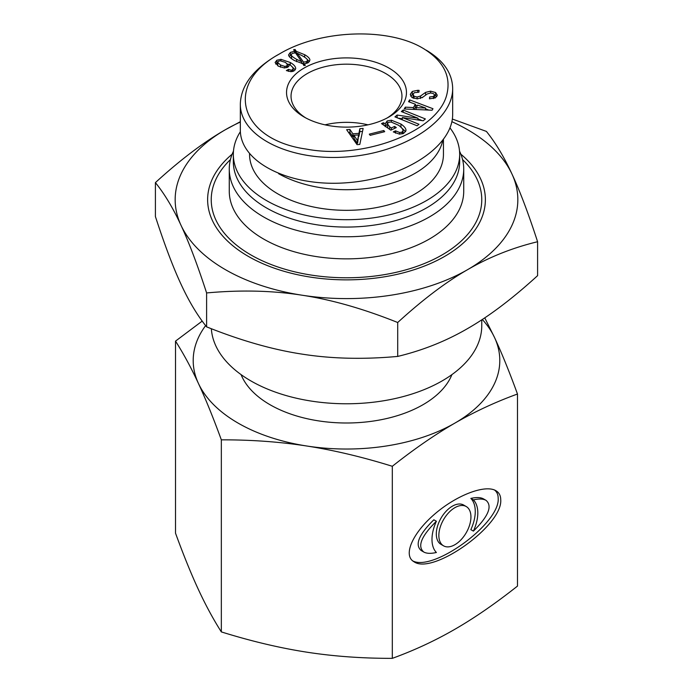 <?xml version="1.0" encoding="UTF-8"?>
<svg xmlns="http://www.w3.org/2000/svg" width="693" height="693" viewBox="0 0 693 693"><rect width="100%" height="100%" fill="white"/><g stroke="black" fill="none" stroke-linecap="round" stroke-linejoin="round"><path stroke-width="1.04" d="M443.442 139.648L443.442 154.366A96.942 55.968 180 0 1 346.5 210.334A96.942 55.968 180 0 1 249.558 154.366L249.558 153.881M325.026 124.844A55.457 32.017 180 0 1 367.974 124.844M278.603 173.692A96.942 55.968 0 0 0 378.447 186.59A96.942 55.968 0 0 0 442.706 140.627M305.752 117.914A55.457 32.017 180 0 1 291.043 96.197A55.457 32.017 180 0 1 325.277 66.615A55.457 32.017 180 0 1 385.715 73.553A55.457 32.017 180 0 1 401.957 96.197A55.457 32.017 180 0 1 387.248 117.914M277.659 62.396L280.5 64.986L284.797 66.415L286.633 65.991L287.456 64.77L285.629 62.448L280.223 60.811L278.395 61.235L277.659 62.396L277.841 65.87M287.456 64.77L287.456 67.386M288.461 69.369L291.121 70.166L292.403 69.846L293.13 68.789C293.13 67.593 291.727 66.043 288.92 64.137L289.18 65.263L287.916 67.152L284.347 67.949L278.395 66.199L275.095 62.5L276.836 60.23L280.96 59.329L290.298 62.5C293.893 64.579 295.694 66.641 295.694 68.685L294.049 70.903L291.025 71.7L286.356 70.591L288.461 69.369L288.461 71.396M291.64 66.277L295.27 69.898M287.197 63.851L288.92 64.692M275.693 64.051L277.659 62.786M288.92 64.137L288.92 66.225M293.13 68.789L293.13 71.336M303.508 62.067L306.523 61.694L307.536 60.369C307.536 59.312 305.882 57.831 302.59 55.934L297.098 53.179L303.508 62.067L303.508 64.882M297.098 53.179L297.098 55.197M301.767 62.595L302.538 63.661M303.586 65.021L304.418 65.125M307.536 60.369L307.536 63.063M291.233 54.877C291.233 55.787 293.035 57.285 296.639 59.364L301.767 61.798L295.452 52.867L292.151 53.396L291.233 54.877L291.692 58.766M301.767 61.798L301.767 63.539M289.137 56.35L291.233 54.912M296.275 51.334L304.695 54.712C308.177 56.722 309.91 58.541 309.91 60.161L308.264 62.699L304.418 63.756L305.336 65.341L303.872 65.549L302.867 63.704L294.534 60.586C290.566 58.29 288.583 56.376 288.583 54.825L290.41 52.391L294.62 51.23L293.615 49.697L295.079 49.48L296.275 51.334L296.275 54.028M304.418 63.756L304.418 65.471M306.904 59.07L309.468 61.634M296.474 54.314L297.098 54.435M295.079 49.48L295.357 52.85M294.62 52.495L295.079 52.425M294.62 51.23L294.62 52.798M423.059 48.319C443.563 60.88 451.446 76.447 446.699 95.028C437.404 131.635 363.478 160.014 306.349 149.082C239.596 139.769 223.172 84.416 279.27 54.054C319.794 29.582 387.907 27.2 422.799 48.172L423.059 48.319M388.903 68.035A59.97 34.624 0 0 0 304.097 68.035A59.97 34.624 0 0 0 304.097 116.996A59.97 34.624 0 0 0 388.903 116.996A59.97 34.624 0 0 0 388.903 68.035M384.693 131.687L370.183 135.326L369.3 134.147L383.809 130.518L384.693 131.687M418.97 124.272L417.151 125.788L394.932 116.883L397.141 115.047L417.974 118.226L401.334 111.556L403.153 110.04L425.381 118.945L423.163 120.79L402.408 117.541L418.97 124.272M415.393 104.236L408.541 101.698L409.615 99.879L432.978 108.714L432.077 110.23L404.236 108.974L405.31 107.155L413.426 107.571L415.393 104.236L415.393 107.181L414.067 109.416M413.063 94.257L413.998 96.206L417.117 97.02L420.547 96.006L425.589 92.386L430.561 91.164L435.576 92.524L437.283 95.218L435.377 97.886L429.461 98.839L429.625 96.994L433.42 96.466L434.511 95.132L433.662 93.746L430.821 92.94L427.252 93.953L422.799 97.193L417.368 98.874L411.937 97.514L410.273 94.335L412.335 91.424L417.714 90.307L419.1 90.35L418.936 92.186L414.31 92.689L413.063 94.257L413.149 98.129M434.511 95.132L434.511 97.852M402.988 133.61L402.988 131.159C403.274 129.504 401.767 127.521 398.484 125.208L391.051 121.994L388.634 122.314L387.404 123.726L389.639 126.81L391.311 127.988L394.638 126.412L396.301 127.59L390.835 130.18L381.514 123.614L383.333 122.748L385.239 123.718L387.196 120.92L391.363 120.192L400.952 124.047C404.591 126.602 406.245 128.82 405.925 130.7L403.707 133.307L399.514 134.147L393.295 131.913L395.547 130.847L399.696 132.51L402.035 132.129L403.023 130.76L403.023 133.706M387.404 123.726L387.794 128.04M385.239 126.239L385.239 123.579M405.968 130.232L405.925 130.7M358.948 133.359L359.832 128.681L363.132 128.43L359.806 144.439L357.06 144.646L346.63 129.695L349.93 129.444L352.893 133.818L358.948 133.359L358.948 136.304L359.832 131.627L362.508 131.427M357.605 140.324L358.602 134.918L357.605 143.269L357.328 140.35L357.605 143.269M358.602 134.918L353.932 135.274L353.932 138.219L357.328 143.295M353.932 135.274L357.328 140.35M359.832 128.681L359.832 131.627M352.893 133.818L352.893 136.764L353.932 136.686M349.93 129.444L349.93 132.389L352.893 136.764M348.579 132.484L349.93 132.389M395.547 130.847L395.547 133.195M399.913 126.291L405.596 131.661M385.239 126.663L387.396 123.778M383.333 122.748L383.333 124.896M394.638 126.412L394.638 128.378M391.311 127.988L391.311 129.955M429.625 96.994L429.625 98.839M434.511 94.872L436.824 96.622M422.106 97.73L422.574 97.384M410.585 96.093L413.097 94.023M416.138 107.684L425.615 108.03L417.662 105.102L416.138 107.684L416.138 109.511M425.615 108.03L425.615 109.944M425.528 108.177L425.528 109.936M413.426 107.571L413.426 109.39M405.31 107.155L405.31 109.026M409.615 99.879L409.615 102.096M415.393 105.015L417.299 105.734M425.615 108.879L428.811 110.083M402.33 117.611L402.33 119.854M403.153 110.04L403.153 112.283M417.974 118.927L422.28 120.651M417.974 118.226L417.974 119.976M417.896 118.286L417.896 119.967M397.141 115.047L397.141 117.775M398.025 118.131L402.33 118.798M383.809 130.518L383.809 131.913M452.668 88.375L452.668 114.172C453.092 146.682 403.3 178.846 346.491 182.77C289.683 187.179 239.899 162.318 240.332 129.756L240.332 103.959C239.899 136.512 289.683 161.374 346.491 156.964C403.3 153.04 453.092 120.877 452.668 88.375C452.33 73.181 443.503 60.438 426.204 50.147M422.799 48.172L424.8 49.359M279.625 53.855L276.238 55.743C252.928 69.716 240.965 85.785 240.332 103.95M240.384 131.661A113.167 65.341 0 0 0 233.333 154.366A113.167 65.341 0 0 0 303.188 214.726A113.167 65.341 0 0 0 426.524 200.563A113.167 65.341 0 0 0 459.667 154.366A113.167 65.341 0 0 0 450 127.936M205.622 325.623A153.3 88.505 0 0 0 198.423 383.428A153.3 88.505 0 0 0 306.826 446.015C279.764 441.831 251.264 439.769 221.336 439.838C213.314 417.862 205.674 399.055 198.423 383.428C191.173 367.81 183.541 353.707 175.52 341.121L175.52 533.186C183.541 555.162 191.173 573.96 198.423 589.587C205.674 605.206 213.314 619.308 221.336 631.903C251.264 641.224 279.764 647.981 306.826 652.174C333.879 656.358 362.378 658.411 392.316 658.35C414.232 650.389 435.091 640.696 454.894 629.261C474.705 617.827 495.564 603.43 517.48 586.087L517.48 394.022C495.564 401.975 474.705 411.677 454.894 423.102C435.091 434.546 414.232 448.943 392.316 466.285L392.316 658.35M175.52 341.121L202.2 321.102M466.242 506.54L463.695 505.067A22.687 13.098 120 0 0 440.999 518.165A22.687 13.098 120 0 0 441.008 544.36L443.555 545.833A22.687 13.098 120 0 0 461.036 539.752A22.687 13.098 120 0 0 470.937 516.926A22.687 13.098 120 0 0 466.242 506.54A22.687 13.098 120 0 0 443.555 519.637A22.687 13.098 120 0 0 443.555 545.833M473.397 531.115L470.85 529.643A32.406 18.711 -60 0 0 470.85 498.414L473.397 499.887A32.406 18.711 -60 0 1 473.397 531.115C488.418 516.328 492.636 506.072 486.053 500.363C483.203 498.778 478.984 498.613 473.397 499.887M486.053 500.363L483.506 498.891C480.647 497.305 476.429 497.141 470.85 498.414M436.399 521.257L433.844 519.785C418.832 534.572 414.613 544.828 421.188 550.537L423.744 552.009C426.593 553.594 430.812 553.759 436.399 552.486A32.406 18.711 -60 0 1 436.399 521.257C421.379 536.044 417.16 546.301 423.744 552.009M500.727 499.722C502.997 525.277 432.657 575.467 413.894 561.685C402.772 555.483 412.396 533.289 434.407 514.345C456.263 495.304 485.091 484.208 495.893 490.687C499.09 492.567 500.701 495.582 500.727 499.722M494.542 490.02C496.95 491.926 498.163 494.672 498.18 498.25C500.372 522.981 433.411 572.046 412.707 560.88M484.762 317.844L494.577 337.612C501.827 353.239 509.459 372.046 517.48 394.022M392.316 466.285C362.378 456.964 333.879 450.207 306.826 446.015A153.3 88.505 0 0 0 454.894 423.102A153.3 88.505 0 0 0 494.577 337.612A153.3 88.505 0 0 0 482.311 319.473M221.336 439.838L221.336 631.903M241.077 374.61A108.212 62.474 0 0 0 316.701 420.582A108.212 62.474 0 0 0 423.016 404.703A108.212 62.474 0 0 0 451.923 374.61M211.339 328.716A135.265 78.092 0 0 0 297.176 398.397A135.265 78.092 0 0 0 442.143 380.899A135.265 78.092 0 0 0 481.765 325.684L481.765 319.837M230.44 159.572A135.265 78.092 0 0 0 211.235 199.679A135.265 78.092 0 0 0 294.733 271.829A135.265 78.092 0 0 0 442.143 254.903A135.265 78.092 0 0 0 481.765 199.679A135.265 78.092 0 0 0 462.56 159.572M233.463 151.143A117.23 67.68 0 0 0 229.27 169.092L229.27 191.181A117.23 67.68 0 0 0 301.637 253.707A117.23 67.68 0 0 0 429.391 239.033A117.23 67.68 0 0 0 463.73 191.181L463.73 169.092A117.23 67.68 0 0 0 459.537 151.143M229.27 169.092A117.23 67.68 0 0 0 301.637 231.618A117.23 67.68 0 0 0 429.391 216.944A117.23 67.68 0 0 0 463.73 169.092M233.333 154.366L233.333 161.729A113.167 65.341 0 0 0 303.188 222.089A113.167 65.341 0 0 0 426.524 207.926A113.167 65.341 0 0 0 459.667 161.729L459.667 154.366M232.146 154.184A138.869 80.18 0 0 0 248.302 256.375A138.869 80.18 0 0 0 444.698 256.375A138.869 80.18 0 0 0 460.854 154.184M240.332 122.046A171.336 98.917 0 0 0 225.346 129.738A171.336 98.917 0 0 0 181.003 225.286A171.336 98.917 0 0 0 302.157 295.227A171.336 98.917 0 0 0 467.654 269.629A171.336 98.917 0 0 0 511.997 174.082A171.336 98.917 0 0 0 451.871 121.682M452.338 119.04L486.391 131.41C495.556 142.723 504.088 156.947 511.997 174.082C519.906 191.025 528.438 213.583 537.595 241.736C512.569 247.765 489.258 257.06 467.654 269.629C446.041 282.008 422.73 299.636 397.704 322.505C363.522 308.801 331.67 299.705 302.157 295.227C272.644 290.575 240.792 289.813 206.609 292.94C197.444 264.787 188.912 242.229 181.003 225.286C173.094 208.151 164.562 193.927 155.405 182.614C180.431 159.745 203.742 142.117 225.346 129.738L240.332 121.699M155.405 182.614L155.405 216.528C164.562 244.681 173.094 267.229 181.003 284.182C188.912 301.316 197.444 315.54 206.609 326.853C240.792 340.558 272.644 349.653 302.157 354.132C331.67 358.783 363.522 359.546 397.704 356.419C422.73 350.389 446.041 341.095 467.654 328.525C489.258 316.147 512.569 298.518 537.595 275.649L537.595 241.736M397.704 356.419L397.704 322.505M206.609 326.853L206.609 292.94M280.5 64.986L280.5 67.212M284.797 66.415L284.797 67.94M286.633 65.991L286.633 67.671M290.298 62.5L290.298 65.125M280.96 59.329L280.96 60.845M276.836 60.23L276.836 63.176M292.403 69.846L292.403 71.552M291.121 70.166L291.121 71.7M306.523 61.694L306.523 63.427M296.639 59.364L296.639 61.712M290.41 52.391L290.41 55.336M304.695 54.712L304.695 57.242M400.952 124.047L400.952 126.992M391.363 120.192L391.363 122.02M387.196 120.92L387.196 123.865M389.639 126.81L389.639 129.34M402.035 132.129L402.035 133.914M399.696 132.51L399.696 134.156M433.42 96.466L433.42 98.579M435.576 92.524L435.576 95.469M430.561 91.164L430.561 92.94M425.589 92.386L425.589 95.028M420.547 96.006L420.547 98.484M417.117 97.02L417.117 98.865M413.998 96.206L413.998 98.406M417.714 90.307L417.714 92.152M412.335 91.424L412.335 94.369M276.256 55.778L279.27 54.054"/></g></svg>
